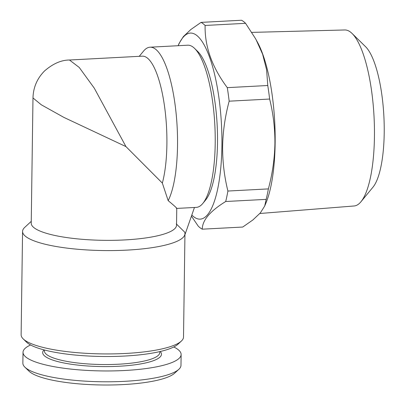 <?xml version="1.0" encoding="UTF-8"?>
<svg xmlns="http://www.w3.org/2000/svg" width="405" height="405" viewBox="0 0 405 405"><rect width="100%" height="100%" fill="white"/><g stroke="black" fill="none" stroke-linecap="round" stroke-linejoin="round"><path stroke-width="0.61" d="M202.267 229.179L242.737 227.043L252.877 219.961L260.324 212.939L264.703 206.018L266.176 199.366L225.706 201.503C210.114 211.096 202.303 220.32 202.267 229.179A104.708 29.489 87 0 1 198.207 226.106L191.433 216.118M179.066 43.462L183.379 36.587L190.861 29.504L201.052 22.386L241.522 20.25A104.708 29.489 87 0 1 245.582 23.323L205.112 25.459C204.652 46.499 212.048 67.225 227.296 87.647A104.708 29.489 87 0 1 229.159 101.179C225.084 116.417 222.907 131.498 222.623 146.423C222.507 161.494 224.269 176.367 227.904 191.038L268.373 188.902C272.428 173.826 274.605 158.745 274.914 143.659C275.046 128.744 273.284 113.871 269.629 99.043L229.159 101.179M264.723 205.973L266.065 202.723A93.17 26.239 -93 0 0 257.6 42.484L255.459 38.561L245.582 23.323M227.296 87.647L267.766 85.506L266.617 69.888L262.622 54.214L256.117 39.756M267.766 85.506A104.708 29.489 87 0 1 269.629 99.043M268.373 188.902A104.708 29.489 87 0 1 266.176 199.366M125.95 146.59L162.344 183.09A72.657 20.463 -93 0 0 163.964 102.526A72.657 20.463 -93 0 0 142.302 56.163L69.478 60.011L79.223 67.438L94.264 88.138L125.95 146.59L63.939 117.425L41.315 104.799L32.982 97.954L31.231 223.211A72.657 16.104 0.8 0 0 103.655 240.327A72.657 16.104 0.8 0 0 176.529 225.241L176.762 208.383M162.344 183.09L168.176 200.652C175.041 206.342 177.734 208.858 176.266 208.205M31.256 221.358L24.751 227.367A81.203 17.997 0.8 0 0 22.569 231.427A81.203 17.997 0.8 0 0 103.513 250.553A81.203 17.997 0.8 0 0 184.958 233.695A81.203 17.997 0.8 0 0 184.665 232.106L176.297 223.904M22.569 231.427L21.126 334.768A81.203 17.997 0.8 0 0 23.191 338.889A81.203 17.997 0.8 0 0 102.07 353.899A81.203 17.997 0.8 0 0 181.334 341.096A81.203 17.997 0.8 0 0 183.516 337.036L184.958 233.695M30.588 344.974A79.066 17.521 0.8 0 0 23.019 352.304A79.066 17.521 0.8 0 0 124.674 370.499A79.066 17.521 0.8 0 0 181.131 354.512A79.066 17.521 0.8 0 0 173.77 346.974M23.019 352.304L22.867 363.138A79.066 17.521 0.8 0 0 24.882 367.148A79.066 17.521 0.8 0 0 124.522 381.333A79.066 17.521 0.8 0 0 178.858 369.299A79.066 17.521 0.8 0 0 180.984 365.345L181.131 354.512M178.144 45.709A93.17 26.239 87 0 1 207.117 50.979A93.17 26.239 87 0 1 221.905 146.261A93.17 26.239 87 0 1 191.823 215.004M176.762 208.413L196.283 207.385A81.203 22.867 -93 0 0 202.799 203.457L205.619 200.035A77.785 21.905 -93 0 0 217.151 124.963A77.785 21.905 -93 0 0 197.772 51.526L194.608 48.423A81.203 22.867 -93 0 0 187.712 45.203L150.037 47.198A81.203 22.867 -93 0 0 143.527 51.121L139.234 56.325M259.848 213.491L354.086 205.983A88.133 24.821 -93 0 0 360.971 201.736L372.964 187.191A73.599 20.726 -93 0 0 383.874 116.154A73.599 20.726 -93 0 0 365.538 46.666L352.082 33.468A88.133 24.821 -93 0 0 350.452 32.051A88.133 24.821 -93 0 0 344.787 29.97L251.778 32.39M168.176 200.652A81.203 22.867 -93 0 0 175.613 108.884A81.203 22.867 -93 0 0 150.037 47.198M201.052 22.386A104.708 29.489 87 0 1 205.112 25.459M227.904 191.038A104.708 29.489 87 0 1 225.706 201.503M23.191 338.889L26.477 342.098A77.785 17.238 0.8 0 0 102.035 356.476A77.785 17.238 0.8 0 0 177.962 344.215L181.334 341.096M24.882 367.148L28.988 371.157A74.793 16.575 0.8 0 0 123.241 384.578A74.793 16.575 0.8 0 0 174.641 373.192L178.858 369.299M43.993 349.88A59.403 13.168 0.8 0 0 119.055 366.247A59.403 13.168 0.8 0 0 160.238 351.505M44.423 349.991L44.408 350.933A57.697 12.788 0.8 0 0 118.589 364.211A57.697 12.788 0.8 0 0 159.788 352.542L159.803 351.606M360.971 201.736A88.133 24.821 -93 0 0 374.038 116.675A88.133 24.821 -93 0 0 352.082 33.468M194.456 207.481L184.943 234.667M202.799 203.457A81.203 22.867 -93 0 0 214.837 125.089A81.203 22.867 -93 0 0 194.608 48.423M178.134 45.709L179.071 43.446M69.473 60.011C61.256 60.041 52.964 63.671 44.606 70.9C37.149 78.403 33.271 87.419 32.982 97.949"/></g></svg>
